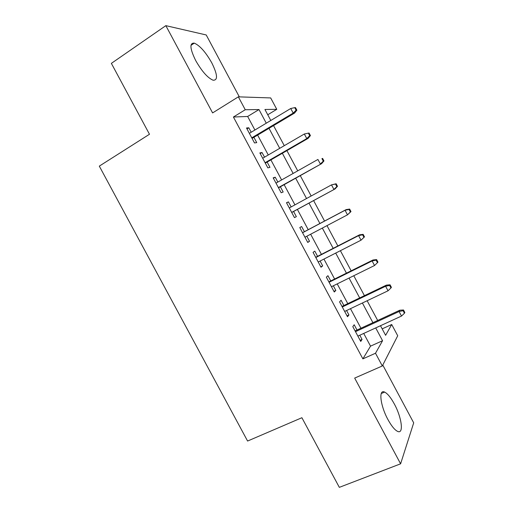 <?xml version="1.0" encoding="UTF-8"?>
<svg xmlns="http://www.w3.org/2000/svg" width="513" height="513" viewBox="0 0 513 513"><rect width="100%" height="100%" fill="white"/><g stroke="black" fill="none" stroke-linecap="round" stroke-linejoin="round"><path stroke-width="0.77" d="M394.292 403.917C390.791 397.498 387.565 393.561 384.622 392.092C378.434 388.79 380.197 405.482 387.95 419.583C391.457 425.976 394.657 429.9 397.543 431.356C404.052 434.665 401.743 417.358 394.292 403.917M211.773 62.843C205.681 52.114 199.852 45.548 194.28 43.13C189.406 42.842 189.874 48.645 195.684 60.54C201.872 71.345 207.669 77.899 213.075 80.214C218.031 80.438 217.602 74.648 211.773 62.843M382.172 328.865L391.708 324.505L397.722 335.765L382.313 365.968L375.503 353.239L382.557 340.722L375.715 327.916M239.334 96.874L206.22 34.961L165.846 25.65L111.366 63.368L149.482 134.259L99.304 166.122L247.587 441.045L301.894 417.723L339.33 487.35L400.608 463.816L413.696 422.84L382.781 365.051M254.903 130.013L247.657 116.47L233.415 117.015L245.252 109.737L238.353 96.842L270.684 97.932L276.77 109.32L264.926 109.481L270.8 120.472M267.754 114.771L276.77 109.32M357.016 330.039L354.188 324.748L352.803 326.634L360.735 341.453L362.05 339.446L359.799 335.233M343.89 305.498L341.068 300.24L339.574 301.913L347.513 316.752L348.943 314.95L346.576 310.532M330.738 280.932L327.942 275.693L326.326 277.155L334.277 292.012L335.823 290.422L333.341 285.799M317.579 256.327L314.79 251.12L313.065 252.37L321.023 267.247L322.683 265.869L320.093 261.034M304.395 231.696L301.625 226.515L299.784 227.554L307.755 242.45L309.525 241.283L306.825 236.236M291.147 206.938L288.441 201.878L286.485 202.712L294.468 217.621L296.354 216.666L293.577 211.478M277.841 182.07L275.244 177.216L273.173 177.831L281.162 192.76L283.163 192.016L280.367 186.79M264.522 157.177L262.028 152.521L259.841 152.919L267.844 167.873L269.96 167.341L267.145 162.076M233.415 117.015L362.883 358.869L370.527 346.153L363.723 333.431M360.94 328.224L350.482 308.672M347.782 303.632L337.221 283.888M334.611 279.014L323.947 259.071M321.427 254.358L310.654 234.223M308.217 229.677L297.38 209.413M294.943 204.86L284.144 184.674M281.618 179.941L270.896 159.902M268.267 154.997L257.629 135.105M251.184 132.251L248.799 127.795L246.496 127.981L254.506 142.947L256.737 142.633L253.903 137.324M382.313 365.968L354.675 378.087L400.608 463.816M362.883 358.869L375.503 353.239M165.846 25.65L212.606 112.918L238.353 96.842M380.492 325.723L385.616 335.31L391.708 324.505M273.544 125.608L284.273 145.679M286.921 150.63L297.726 170.855M300.278 175.626L311.16 195.992M313.616 200.589L324.543 221.032M326.993 225.624L337.855 245.939M340.395 250.69L351.149 270.813M353.778 275.731L364.422 295.655M367.141 300.746L377.683 320.471M266.273 123.191L258.982 109.558L245.252 109.737M372.913 322.677L362.396 303.003M359.684 297.931L349.058 278.059M346.435 273.147L335.707 253.082M333.174 248.337L322.337 228.073M319.894 223.495L308.993 203.103M306.543 198.518L295.68 178.203M293.135 173.445L282.355 153.272M279.713 148.334L269.011 128.314M247.657 116.47L258.982 109.558M370.527 346.153L382.557 340.722M246.984 128.891L248.799 127.795M260.2 153.592L262.028 152.521M273.403 178.261L275.244 177.216M286.587 202.904L288.441 201.878M307.653 242.264L309.525 241.283M320.798 266.824L322.683 265.869M333.925 291.352L335.823 290.422M347.032 315.854L348.943 314.95M360.126 340.324L362.05 339.446M252.075 138.414L294.59 113.052L293.186 113.097L251.761 137.824M296.097 110.192L296.873 110.173L295.514 107.634L294.738 107.64L296.097 110.192L293.186 113.097L290.736 108.506L249.363 133.342M294.59 113.052L296.873 110.173M294.738 107.64L290.736 108.506M265.311 163.134L308.101 138.375L306.787 138.581L265.086 162.717M309.705 135.682L310.429 135.579L309.076 133.04L308.345 133.136L309.705 135.682L306.787 138.581L304.337 133.996L262.688 158.241M308.101 138.375L310.429 135.579M308.345 133.136L304.337 133.996M278.521 187.829L321.6 163.666L278.392 187.585M323.293 161.146L323.966 160.947L322.613 158.414L321.933 158.6L323.293 161.146L320.368 164.032L317.925 159.453L276 183.109M321.933 158.6L322.613 158.414M321.6 163.666L323.966 160.947M291.717 212.491L335.079 188.925L291.679 212.414M336.861 186.572L337.49 186.29L336.137 183.757L335.508 184.032L336.861 186.572L333.937 189.451L331.501 184.879L289.287 207.951M335.508 184.032L331.501 184.879L336.137 183.757M335.079 188.925L337.49 186.29M350.995 211.593L349.642 209.067L349.058 209.432L350.411 211.965L350.995 211.593L347.487 214.838L304.953 237.218M350.411 211.965L347.487 214.838L345.05 210.272L346.121 209.612L302.529 232.69M349.058 209.432L345.05 210.272L302.567 232.755M349.642 209.067L346.121 209.612M364.48 236.871L363.133 234.345L362.595 234.794L363.948 237.333L364.48 236.871L361.024 240.193L318.207 261.989M363.948 237.333L361.024 240.193L358.587 235.627L359.575 234.813L315.694 257.295M362.595 234.794L358.587 235.627L315.822 257.532M363.133 234.345L359.575 234.813M376.119 260.129L377.465 262.662L377.946 262.111L376.606 259.591L376.119 260.129L372.105 260.957L374.535 265.51L331.449 286.729M329.064 282.278L372.105 260.957L373.002 259.982L328.846 281.868M376.606 259.591L373.002 259.982M374.535 265.51L377.465 262.662M389.617 285.433L390.97 287.96L391.4 287.325L390.06 284.805L389.617 285.433L385.603 286.248L388.033 290.8L344.672 311.436M342.293 306.992L385.603 286.248L386.417 285.113L341.979 306.415M390.06 284.805L386.417 285.113M388.033 290.8L390.97 287.96M403.103 310.698L404.449 313.225L404.84 312.5L403.494 309.98L403.103 310.698L399.088 311.513L401.512 316.053L357.875 336.118M355.503 331.674L399.088 311.513L399.819 310.218L355.099 330.93M403.494 309.98L399.819 310.218M401.512 316.053L404.449 313.225M384.622 392.092L381.249 393.529M194.28 43.13L190.964 45.356"/></g></svg>
